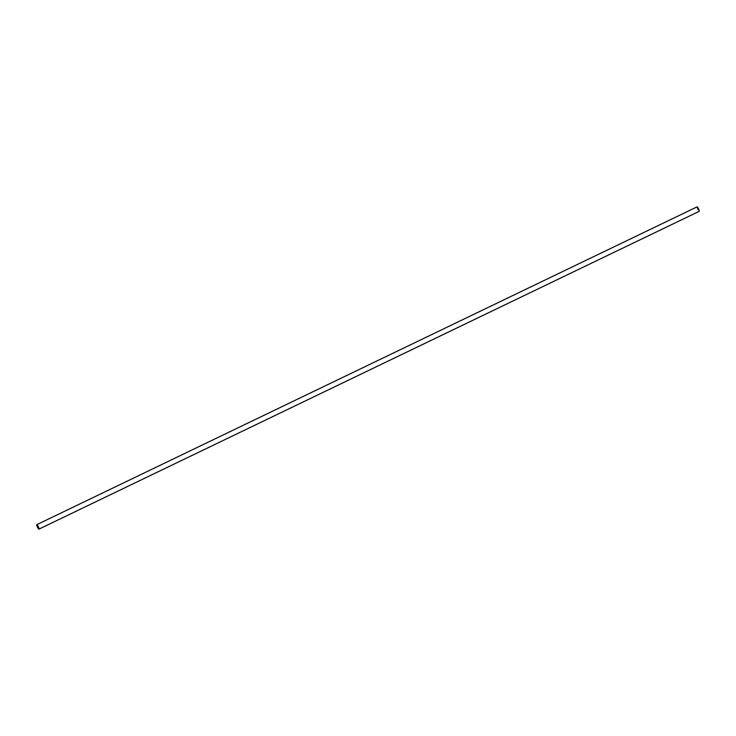 <?xml version="1.0" encoding="UTF-8"?>
<svg xmlns="http://www.w3.org/2000/svg" width="736" height="736" viewBox="0 0 736 736"><rect width="100%" height="100%" fill="white"/><g stroke="black" fill="none" stroke-linecap="round" stroke-linejoin="round"><path stroke-width="0.55" stroke-dasharray="3.68 2.76" d="M697.038 206.862A2.493 0.488 -115.7 0 0 697.682 209.318A2.493 0.488 -115.7 0 0 699.2 211.352M698.381 208.647L697.148 207.083L699.09 211.131L698.381 208.647M38.852 528.917L699.09 211.131M36.91 524.869L697.148 207.083"/><path stroke-width="1.1" d="M38.171 526.387A2.493 0.488 -115.7 0 0 36.8 524.648A2.493 0.488 -115.7 0 0 37.444 527.105A2.493 0.488 -115.7 0 0 38.962 529.138A2.493 0.488 -115.7 0 0 38.171 526.387M38.143 526.433L36.91 524.869L38.852 528.917L38.143 526.433M38.962 529.138L699.2 211.352A2.493 0.488 -115.7 0 0 698.418 208.601A2.493 0.488 -115.7 0 0 697.038 206.862L36.8 524.648"/></g></svg>
